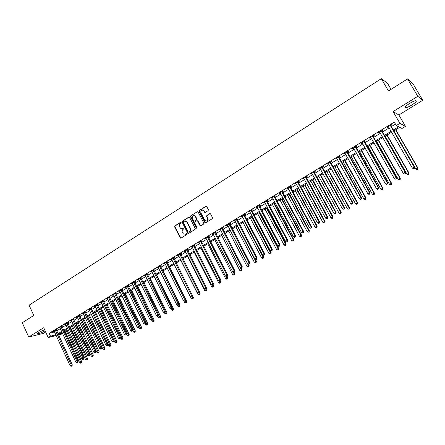 <?xml version="1.0" encoding="UTF-8"?>
<svg xmlns="http://www.w3.org/2000/svg" width="445" height="445" viewBox="0 0 445 445"><rect width="100%" height="100%" fill="white"/><g stroke="black" fill="none" stroke-linecap="round" stroke-linejoin="round"><path stroke-width="0.67" d="M181.137 222.506L180.542 222.316L174.84 225.932L174.612 226.878L180.336 238.092L181.004 238.136L186.75 234.565L186.8 233.753L185.571 234.17L183.379 233.975L182.378 232.368C181.883 231.116 182.127 230.104 183.118 229.325L183.857 228.858L183.913 228.051L182.678 228.469L180.475 228.263L179.502 226.683C179.007 225.431 179.252 224.419 180.236 223.64L180.976 223.173L181.137 222.506M180.904 222.289L175.169 225.915L174.941 226.861L180.915 238.181M186.661 233.664L185.571 234.17M183.779 227.968L182.678 228.469M409.572 103.463C405.573 106.094 404.238 107.54 405.562 107.801C406.958 107.623 409.033 106.7 411.797 105.042C415.808 102.422 417.154 100.965 415.841 100.687C414.44 100.865 412.348 101.794 409.572 103.463M44.617 329.701L38.893 332.343C37.48 333.238 37.069 333.733 37.647 333.822C39.477 333.6 41.958 332.604 45.084 330.835L45.123 330.807M208.149 210.635L208.388 209.662L206.714 206.436L205.896 206.269L199.338 210.418L199.104 211.386L204.906 222.65L205.69 222.784L212.293 218.679L212.538 217.705L210.513 213.806L209.695 213.639L206.875 215.413L206.63 216.381L207.598 218.256C207.848 220.748 206.936 221.493 204.856 220.481L200.851 212.793C200.623 210.268 201.546 209.539 203.621 210.607L204.528 212.259L205.329 212.41L208.149 210.635M407.548 78.915L412.86 83.515L422.75 100.286L417.783 96.298L407.548 78.915L388.479 90.986L381.315 78.67L29.092 305.181L33.787 315.455L22.25 322.759L28.714 337.021L43.716 327.737L48.227 337.583L50.491 336.203L49.161 333.299L394.287 122.102L396.295 125.573L399.922 123.365L405.467 126.341L401.963 128.466L399.716 127.32L393.686 130.975M417.783 96.298L393.085 111.578L399.922 123.365M189.598 217.399L188.741 217.127L182.339 221.182L182.105 222.138L187.701 233.163L188.558 233.436L195.01 229.425L195.244 228.469L189.598 217.399M190.788 215.831L197.268 211.731L198.047 211.864L203.838 223.117L203.604 224.08L200.801 225.826L200.044 225.71L197.624 221.043L196.757 220.77L194.916 221.927L194.682 222.889L197.074 227.573L196.301 228.051L190.555 216.793L190.788 215.831L197.268 211.731M28.714 337.021L43.493 333.349L45.674 332.014M49.161 333.299L54.574 331.942M56.637 330.874L60.348 328.61M62.345 327.386L66.099 325.095M68.102 323.877L71.906 321.551M73.909 320.333L77.764 317.98M79.766 316.757L83.671 314.376M85.674 313.152L89.629 310.738M91.637 309.514L95.642 307.067M97.65 305.843L101.705 303.368M103.718 302.138L107.824 299.63M109.837 298.406L114.003 295.864M116.012 294.635L120.233 292.059M122.247 290.83L126.519 288.221M128.533 286.992L132.86 284.349M134.88 283.12L139.263 280.445M141.282 279.215L145.726 276.501M147.746 275.271L152.246 272.524M154.265 271.289L158.826 268.507M160.845 267.273L165.468 264.452M167.492 263.218L172.176 260.358M174.195 259.123L178.94 256.231M180.965 254.996L185.771 252.059M187.796 250.824L192.668 247.848M194.693 246.619L199.633 243.604M201.657 242.369L206.658 239.31M208.683 238.075L213.756 234.982M215.781 233.747L220.92 230.61M222.945 229.375L228.157 226.194M230.182 224.959L235.461 221.732M237.485 220.498L242.837 217.232M244.861 215.997L250.29 212.688M252.309 211.453L257.811 208.093M259.836 206.858L265.409 203.46M267.434 202.225L273.085 198.77M275.11 197.541L280.834 194.042M282.859 192.807L288.666 189.264M290.691 188.029L296.576 184.436M298.595 183.201L304.569 179.558M306.588 178.328L312.64 174.635M314.659 173.4L320.795 169.656M322.814 168.421L329.039 164.628M331.052 163.393L337.366 159.544M339.379 158.314L345.776 154.409M347.79 153.18L354.281 149.22M356.289 147.99L362.875 143.974M364.883 142.75L371.558 138.673M373.561 137.449L380.336 133.316M382.338 132.093L389.208 127.904M391.205 126.68L395.444 124.099M56.298 329.979L57.038 329.528L56.048 329.773L53.322 331.436L54.234 331.214M62 326.491L62.745 326.035L61.766 326.274L59.018 327.954L59.942 327.731M67.757 322.975L68.508 322.514L67.534 322.747L64.759 324.444L65.693 324.221M73.559 319.427L74.321 318.965L73.353 319.193L70.555 320.901L71.5 320.678M79.416 315.85L80.178 315.383L79.221 315.6L76.401 317.329L77.352 317.107L77.163 316.862M85.323 312.24L86.091 311.767L85.145 311.984L82.297 313.725L83.248 313.508L83.065 313.252M91.281 308.602L92.059 308.124L91.114 308.329L88.243 310.087L89.217 309.859L89.022 309.609M97.288 304.925L98.078 304.447L97.144 304.647L94.245 306.416L95.18 306.216L95.03 305.938M101.226 302.522L101.087 302.233L101.226 302.522L100.297 302.717L103.223 300.926L104.147 300.737L103.357 301.221M109.476 297.482L110.271 296.993L109.359 297.177L106.405 298.984L107.401 298.745M115.644 293.706L116.457 293.216L115.544 293.394L112.568 295.213L113.575 294.974L113.375 294.724M121.874 289.901L122.692 289.4L121.791 289.573L118.787 291.414L119.8 291.169M128.16 286.057L128.983 285.557L128.093 285.723L125.062 287.576L126.085 287.331M134.501 282.186L135.33 281.674L134.451 281.835L131.392 283.704L132.426 283.454M140.904 278.27L141.738 277.758L140.87 277.908L137.783 279.799L138.823 279.543M147.362 274.326L148.207 273.809L147.345 273.953L144.23 275.856L145.098 275.711L145.076 275.338M153.881 270.343L154.732 269.82L153.881 269.954L150.738 271.878L151.595 271.739L151.589 271.355M160.461 266.321L161.318 265.793L160.478 265.921L157.302 267.862L158.376 267.595M167.097 262.261L167.971 261.732L167.136 261.849L163.932 263.807L165.017 263.535M173.8 258.167L174.679 257.633L173.856 257.738L170.624 259.719L171.714 259.441M180.57 254.034L181.454 253.489L180.642 253.594L177.377 255.591L178.478 255.308L178.261 255.046M187.395 249.856L188.291 249.311L187.49 249.406L184.197 251.419L184.998 251.325L185.087 250.874M194.287 245.646L195.194 245.095L194.404 245.178L191.077 247.214L192.201 246.925M201.251 241.39L202.158 240.834L201.385 240.912L198.025 242.964L199.16 242.67M208.277 237.102L209.195 236.54L208.427 236.607L205.039 238.676L205.807 238.603L205.651 238.303M215.369 232.763L216.298 232.195L215.541 232.257L212.12 234.348L212.877 234.287L212.721 233.981M222.528 228.385L223.468 227.812L222.728 227.862L219.268 229.976L220.014 229.926L220.436 229.67L220.203 229.403M229.759 223.969L230.705 223.39L229.982 223.429L226.488 225.559L227.223 225.52L227.668 225.248L227.434 224.986M237.063 219.507L238.019 218.923L237.302 218.951L233.781 221.104L234.966 220.787M244.433 215.002L245.401 214.412L244.7 214.429L241.14 216.604L242.341 216.281M243.732 215.018L243.821 215.374L244.266 215.102M251.881 210.452L252.855 209.851L252.17 209.862L248.571 212.059L249.267 212.048L249.784 211.731L249.545 211.464M251.191 210.457L251.286 210.824L251.714 210.552M259.402 205.851L260.386 205.251L259.713 205.251L256.081 207.47L257.305 207.136M258.818 206.213L259.235 205.952M266.994 201.212L267.99 200.606L267.328 200.589L263.663 202.831L264.897 202.492M266.427 201.563L266.833 201.312M274.665 196.523L275.672 195.911L275.027 195.889L271.322 198.153L272.568 197.808M274.109 196.862L274.509 196.623M282.414 191.789L283.426 191.172L282.798 191.133L279.054 193.419L280.317 193.074L280.066 192.802M281.78 191.756L281.88 192.129L282.258 191.884M290.24 187.006L291.264 186.383L290.646 186.333L286.869 188.647L288.143 188.291L287.893 188.018M298.144 182.177L299.179 181.543L298.578 181.488L294.762 183.818L296.047 183.457M306.127 177.294L307.172 176.659L306.588 176.587L302.733 178.946L304.03 178.579M314.198 172.365L315.255 171.72L314.687 171.637L310.788 174.017L312.101 173.65L311.845 173.378M322.347 167.387L323.415 166.73L322.864 166.636L318.926 169.044L320.25 168.666M330.585 162.353L331.659 161.691L331.125 161.585L327.147 164.016L328.488 163.632M338.901 157.269L339.991 156.601L339.474 156.479L335.458 158.937L336.809 158.548L336.542 158.275M347.311 152.129L348.413 151.456L347.912 151.322L343.851 153.803L345.214 153.408M355.805 146.933L356.918 146.255L356.439 146.11L352.334 148.619L353.714 148.213M364.394 141.688L365.517 141.004L365.056 140.843L360.906 143.379L362.302 142.967M373.071 136.387L374.206 135.692L373.761 135.519L369.572 138.078L370.023 138.245L370.98 137.661L370.707 137.388M381.843 131.025L382.989 130.324L382.567 130.135L378.328 132.727L378.762 132.905L379.752 132.304L379.474 132.026M390.704 125.607L391.867 124.9L391.461 124.695L387.178 127.315L387.595 127.509L388.618 126.886M391.055 89.35L387.478 83.215L381.315 78.67M393.085 111.578L398.859 114.966L422.75 100.286M398.859 114.966L405.467 126.341M64.158 330.935L64.748 332.582M62.745 333.795L58.506 334.924M393.174 130.09L398.642 126.769L396.295 125.573M57.961 333.744L61.677 331.486M63.68 330.273L67.44 327.987M69.448 326.769L73.258 324.455M75.261 323.237L79.121 320.889M81.129 319.671L85.04 317.296M87.048 316.072L91.008 313.669M93.022 312.446L97.032 310.009M99.046 308.786L103.112 306.316M105.126 305.092L109.242 302.589M111.256 301.365L115.427 298.834M117.441 297.61L121.669 295.041M123.688 293.817L127.965 291.214M129.984 289.99L134.323 287.353M136.342 286.124L140.737 283.459M142.756 282.23L147.212 279.527M149.231 278.297L153.742 275.555M155.767 274.326L160.334 271.55M162.358 270.321L166.992 267.506M169.017 266.277L173.706 263.429M175.731 262.194L180.486 259.307M182.511 258.078L187.334 255.152M189.359 253.917L194.243 250.952M196.267 249.723L201.218 246.714M203.243 245.484L208.26 242.436M210.285 241.207L215.369 238.114M217.394 236.885L222.544 233.753M224.575 232.524L229.792 229.353M231.823 228.118L237.113 224.903M239.143 223.674L244.505 220.414M246.536 219.185L251.97 215.881M254 214.646L259.507 211.297M261.538 210.068L267.122 206.675M269.147 205.445L274.81 202.002M276.84 200.773L282.581 197.285M284.605 196.05L290.424 192.518M292.448 191.289L298.35 187.701M300.375 186.472L306.355 182.839M308.379 181.61L314.448 177.922M316.467 176.693L322.619 172.96M324.639 171.731L330.874 167.943M332.893 166.714L339.218 162.87M341.237 161.646L347.651 157.753M349.67 156.523L356.172 152.574M358.186 151.35L364.783 147.345M366.797 146.121L373.483 142.055M375.497 140.837L382.277 136.715M384.285 135.491L391.172 131.314M50.491 336.203L55.892 334.812M56.215 335.519L48.227 337.583M62.022 332.237L59.146 333.978L62.434 333.133M391.678 132.193L384.791 136.37M382.783 137.594L375.997 141.71M373.984 142.934L367.292 146.995M365.278 148.218L358.676 152.218M356.662 153.442L350.154 157.391M348.135 158.615L341.721 162.508M339.702 163.738L333.372 167.576M331.353 168.8L325.111 172.588M323.092 173.817L316.94 177.549M314.915 178.779L308.847 182.461M306.822 183.685L300.837 187.317M298.812 188.547L292.905 192.129M290.88 193.358L285.056 196.896M283.031 198.125L277.285 201.607M275.26 202.842L269.592 206.28M267.567 207.509L261.977 210.897M259.947 212.132L254.434 215.475M252.404 216.709L246.969 220.008M244.939 221.237L239.571 224.497M237.541 225.726L232.251 228.936M230.221 230.171L224.998 233.341M222.967 234.571L217.816 237.697M215.786 238.932L210.702 242.013M208.672 243.248L203.654 246.291M201.624 247.52L196.673 250.524M194.649 251.753L189.765 254.718M187.734 255.947L182.912 258.873M180.887 260.103L176.131 262.989M174.106 264.219L169.412 267.072M167.381 268.302L162.753 271.111M160.728 272.34L156.151 275.116M154.131 276.339L149.615 279.082M147.595 280.305L143.14 283.009M141.121 284.238L136.721 286.908M134.702 288.132L130.363 290.763M128.344 291.992L124.06 294.59M122.041 295.814L117.814 298.378M115.795 299.602L111.623 302.133M109.609 303.357L105.487 305.86M103.474 307.078L99.407 309.548M97.394 310.771L93.378 313.208M91.37 314.426L87.404 316.829M85.396 318.053L81.485 320.422M79.477 321.64L75.611 323.988M73.609 325.206L69.793 327.52M67.79 328.733L64.024 331.019M107.328 298.79L107.189 298.506M113.481 295.029L113.341 294.74M119.688 291.236L119.549 290.947M125.957 287.409L125.813 287.114M132.276 283.543L132.137 283.248M138.656 279.644L138.512 279.349M145.098 275.711L144.953 275.416M151.595 271.739L151.45 271.444M158.153 267.729L158.003 267.434M164.772 263.685L164.622 263.39M171.453 259.602L171.303 259.307M178.195 255.48L178.044 255.185M184.998 251.325L184.847 251.024M191.873 247.125L191.717 246.819M198.804 242.887L198.654 242.581M220.014 229.926L219.858 229.614M227.223 225.52L227.061 225.209M234.498 221.07L234.337 220.764M241.846 216.582L241.685 216.27M249.267 212.048L249.105 211.737M256.759 207.465L256.598 207.153M264.33 202.842L264.163 202.525M271.973 198.17L271.806 197.853M279.694 193.453L279.521 193.136M287.492 188.686L287.32 188.369M295.369 183.874L295.196 183.551M303.329 179.007L303.151 178.69M311.367 174.095L311.189 173.778M319.488 169.133L319.31 168.811M327.692 164.116L327.514 163.793M335.981 159.054L335.803 158.726M344.358 153.931L344.18 153.608M352.824 148.758L352.64 148.43M361.379 143.529L361.195 143.201M370.023 138.245L369.839 137.917M378.762 132.905L378.573 132.577M387.595 127.509L387.4 127.175M181.988 228.73L183.006 228.452M184.903 234.42L185.893 234.142M189.197 217.06L182.661 221.171L182.433 222.122L188.458 233.486M183.368 221.66L183.207 222.328L188.118 232.012L189.042 232.184L189.509 231.712C190.51 230.933 190.755 229.915 190.254 228.658L186.461 221.449L184.152 221.165L183.368 221.66M185.22 220.881L186.783 221.432L187.206 222.016L190.577 228.635C191.077 229.898 190.827 230.916 189.831 231.689L189.042 232.184M197.202 220.698L197.942 221.032L200.678 225.882M191.111 215.825L190.877 216.782L196.874 228.263M195.238 216.376L194.96 215.97C192.919 215.041 192.034 215.792 192.301 218.228L193.725 220.959L194.476 221.065L196.317 219.908L196.551 218.946L195.238 216.376L195.555 216.365L193.881 215.419M195.555 216.365L196.868 218.934L196.634 219.897L194.793 221.054M202.475 209.962L203.932 210.602L205.173 212.476M206.341 221.076C207.854 220.815 208.377 219.869 207.91 218.245L207.598 218.256M210.157 213.567L207.181 215.402L206.942 216.37L207.91 218.245M206.369 206.196L199.655 210.418L199.416 211.381L205.557 222.845M64.775 330.563L79.677 362.736L81.752 361.774L66.728 329.378M81.107 362.936L80.651 363.198L81.48 362.814L81.107 362.936L65.899 329.878M80.651 363.198L79.677 362.736M81.752 361.774L81.48 362.814M55.308 330.223L71.345 365.189L70.188 365.857L54.062 330.985M56.265 329.717L72.312 364.872L71.345 365.189L71.639 366.063L71.178 366.33L71.639 366.063M72.029 365.935L72.312 364.872M70.188 365.857L71.178 366.33M70.416 327.142L85.429 359.421L87.504 358.459L72.368 325.957M86.864 359.621L86.402 359.888L87.231 359.499L86.864 359.621L71.55 326.452M86.402 359.888L85.429 359.421M87.504 358.459L87.231 359.499M76.101 323.693L91.225 356.083L93.305 355.116L78.053 322.503M92.666 356.278L92.204 356.551L93.033 356.161L92.666 356.278L77.246 322.998M92.204 356.551L91.225 356.083M93.305 355.116L93.033 356.161M81.836 320.211L97.071 352.713L99.152 351.745L83.793 319.026M98.523 352.913L98.056 353.18L98.885 352.796L98.523 352.913L82.987 319.51M98.056 353.18L97.071 352.713M99.152 351.745L98.885 352.796M61.021 326.73L77.18 361.818L76.006 362.491L59.764 327.503M61.966 326.224L78.136 361.507L77.18 361.818L77.469 362.697L77.002 362.964L77.469 362.697M77.853 362.569L78.136 361.507M76.006 362.491L77.002 362.964M66.783 323.209L83.065 358.414L81.88 359.098L65.51 323.982M67.723 322.703L84.01 358.108L83.065 358.414L83.354 359.299L82.881 359.571L83.354 359.299M83.732 359.176L84.01 358.108M81.88 359.098L82.881 359.571M72.591 319.655L89 354.982L87.81 355.672L71.311 320.439M73.525 319.148L89.94 354.682L89 354.982L89.284 355.878L88.811 356.15L89.284 355.878M89.662 355.755L89.94 354.682M87.81 355.672L88.811 356.15M87.621 316.701L102.973 349.314L105.053 348.346L89.579 315.511M104.43 349.514L103.958 349.787L104.786 349.397L104.43 349.514L88.783 315.995M103.958 349.787L102.973 349.314M105.053 348.346L104.786 349.397M78.454 316.072L94.985 351.522L93.784 352.218L77.358 317.118M79.382 315.566L95.92 351.227L94.985 351.522L95.269 352.423L94.791 352.696L95.269 352.423M95.642 352.301L95.92 351.227M93.784 352.218L94.791 352.696M93.456 313.158L108.919 345.887L111.005 344.92L95.414 311.973M110.388 346.082L109.909 346.36L110.744 345.971L110.388 346.082L94.629 312.451M109.909 346.36L108.919 345.887M111.005 344.92L110.744 345.971M114.148 340.798L114.921 342.428L117.013 341.46L101.299 308.402M116.395 342.628L115.911 342.906L116.746 342.517L116.395 342.628L100.52 308.875M115.911 342.906L114.921 342.428M117.013 341.46L116.746 342.517M120.284 337.482L120.979 338.94L123.065 337.972L107.234 304.797M122.458 339.14L121.969 339.418L122.809 339.029L122.458 339.14L106.466 305.264M121.969 339.418L120.979 338.94M123.065 337.972L122.809 339.029M126.469 334.134L127.086 335.419L129.178 334.451L113.225 301.165M128.572 335.619L128.082 335.903L128.917 335.513L128.572 335.619L112.463 301.627M128.082 335.903L127.086 335.419M129.178 334.451L128.917 335.513M132.716 330.763L133.244 331.87L135.341 330.902L119.266 297.499M134.74 332.07L134.245 332.354L135.085 331.964L134.74 332.07L118.515 297.955M134.245 332.354L133.244 331.87M135.341 330.902L135.085 331.964M84.372 312.457L101.026 348.029L99.814 348.73L83.265 313.514M85.284 311.951L101.955 347.745L101.026 348.029L101.31 348.936L100.826 349.214L101.31 348.936M101.677 348.819L101.955 347.745M99.814 348.73L100.826 349.214M90.335 308.808L107.123 344.508L105.899 345.214L89.217 309.87M91.242 308.302L108.04 344.224L107.123 344.508L107.401 345.42L106.911 345.704L107.401 345.42M107.768 345.303L108.04 344.224M105.899 345.214L106.911 345.704M96.354 305.125L113.275 340.953L112.04 341.665L95.23 306.199M97.255 304.619L114.181 340.675L113.275 340.953L113.547 341.871L113.052 342.155L113.547 341.871M113.909 341.76L114.181 340.675M112.04 341.665L113.052 342.155M102.428 301.415L119.477 337.366L118.231 338.089L101.293 302.494M103.318 300.909L120.378 337.099L119.477 337.366L119.75 338.289L119.249 338.578L119.75 338.289M120.111 338.183L120.378 337.099M118.231 338.089L119.249 338.578M108.552 297.666L125.74 333.75L124.483 334.479L107.206 298.495M109.437 297.16L126.63 333.483L125.74 333.75L126.007 334.679L125.507 334.968L126.007 334.679M126.363 334.573L126.63 333.483M124.483 334.479L125.507 334.968M138.979 327.292L139.463 328.288L141.56 327.32L125.357 293.8M140.965 328.488L140.464 328.777L141.304 328.388L140.965 328.488L124.617 294.251M140.464 328.777L139.463 328.288M141.56 327.32L141.304 328.388M114.738 293.889L132.054 330.095L130.786 330.83L113.581 294.985M115.605 293.383L132.938 329.84L132.054 330.095L132.321 331.036L131.815 331.33L132.321 331.036M132.677 330.93L132.938 329.84M130.786 330.83L131.815 331.33M145.248 323.676L145.732 324.672L147.829 323.704L131.509 290.068M147.245 324.872L146.744 325.161L147.579 324.778L147.245 324.872L130.774 290.513M146.744 325.161L145.732 324.672M147.829 323.704L147.579 324.778M120.973 290.073L138.428 326.413L137.149 327.153L119.599 290.913M121.835 289.567L139.302 326.163L138.428 326.413L138.695 327.359L138.184 327.654L138.695 327.359M139.04 327.259L139.302 326.163M137.149 327.153L138.184 327.654M151.573 320.022L152.062 321.029L154.159 320.061L137.711 286.307M153.581 321.229L153.074 321.518L153.914 321.134L153.581 321.229L136.988 286.741M153.074 321.518L152.062 321.029M154.159 320.061L153.914 321.134M127.27 286.224L144.864 322.697L143.574 323.443L125.879 287.075M128.121 285.718L145.726 322.453L144.864 322.697L145.126 323.649L144.608 323.943L145.126 323.649M145.47 323.548L145.726 322.453M143.574 323.443L144.608 323.943M157.953 316.339L158.448 317.346L160.545 316.378L143.969 282.508M159.972 317.546L159.46 317.841L160.3 317.457L159.972 317.546L143.257 282.942M159.46 317.841L158.448 317.346M160.545 316.378L160.3 317.457M133.622 282.341L151.356 318.943L150.054 319.694L132.221 283.198M134.462 281.835L152.212 318.703L151.356 318.943L151.612 319.899L151.094 320.2L151.612 319.899M151.956 319.805L152.212 318.703M150.054 319.694L151.094 320.2M164.366 312.579L164.889 313.636L166.992 312.668L150.282 278.676M166.424 313.836L165.907 314.137L166.747 313.747L166.424 313.836L165.34 311.177M165.907 314.137L164.889 313.636M166.992 312.668L166.747 313.747M140.03 278.425L157.908 315.155L156.595 315.917L138.618 279.288M140.859 277.914L158.754 314.926L157.908 315.155L158.164 316.122L157.636 316.423L158.164 316.122M158.498 316.028L158.754 314.926M156.595 315.917L157.636 316.423M170.808 308.713L171.386 309.892L173.494 308.925L156.651 274.81M172.933 310.093L172.41 310.393L173.255 310.004L172.933 310.093L171.942 307.612M172.41 310.393L171.386 309.892M173.494 308.925L173.255 310.004M146.5 274.47L164.522 311.333L163.193 312.101L145.287 275.605M147.317 273.97L165.356 311.111L164.522 311.333L164.772 312.307L164.238 312.613L164.772 312.307M165.106 312.212L165.356 311.111M163.193 312.101L164.238 312.613M177.244 304.686L177.95 306.11L180.058 305.142L163.076 270.91M179.502 306.31L178.973 306.616L179.819 306.227L179.502 306.31L178.606 304.013M178.973 306.616L177.95 306.11M180.058 305.142L179.819 306.227M183.735 300.62L184.569 302.294L186.678 301.326L169.562 266.978M186.132 302.494L185.598 302.8L186.444 302.416L186.132 302.494L185.331 300.392M185.598 302.8L184.569 302.294M186.678 301.326L186.444 302.416M190.282 296.509L191.25 298.445L193.358 297.477L192.385 295.524M192.819 298.645L192.285 298.957L193.13 298.567L192.819 298.645L192.079 296.648M192.285 298.957L191.25 298.445M193.358 297.477L193.13 298.567M180.742 260.192L197.992 294.562L200.105 293.594L199.232 291.859M199.571 294.762L199.032 295.074L199.877 294.685L199.571 294.762L198.832 292.749M199.032 295.074L197.992 294.562M200.105 293.594L199.877 294.685M187.406 256.148L204.8 290.641L206.914 289.673L206.146 288.16M206.385 290.841L205.84 291.158L206.686 290.769L206.385 290.841L205.646 288.816M205.84 291.158L204.8 290.641M206.914 289.673L206.686 290.769M194.131 252.07L211.664 286.68L213.784 285.718L213.133 284.433M213.266 286.88L212.71 287.203L213.556 286.814L213.266 286.88L212.515 284.839M212.71 287.203L211.664 286.68M213.784 285.718L213.556 286.814M200.923 247.948L218.601 282.686L220.714 281.718L220.086 280.483M220.208 282.887L219.646 283.209L220.498 282.82L220.208 282.887L219.43 280.778M219.646 283.209L218.601 282.686M220.714 281.718L220.498 282.82M207.776 243.788L225.598 278.653L227.718 277.686L227.084 276.445M227.211 278.854L226.65 279.176L227.495 278.793L227.211 278.854L226.333 276.529M226.65 279.176L225.598 278.653M227.718 277.686L227.495 278.793M214.69 239.594L232.663 274.582L234.782 273.619L234.142 272.373M234.287 274.782L233.72 275.11L234.565 274.726L233.263 272.173M233.72 275.11L232.663 274.582M234.782 273.619L234.565 274.726M221.671 235.355L239.794 270.471L241.913 269.509L241.24 268.202M241.429 270.677L240.856 271.005L241.702 270.616L240.261 267.773M240.856 271.005L239.794 270.471M241.913 269.509L241.702 270.616M228.719 231.077L246.992 266.327L249.117 265.359L248.321 263.824M248.638 266.527L248.06 266.861L248.905 266.472L248.444 265.493L230.137 230.221M248.06 266.861L246.992 266.327M249.117 265.359L248.905 266.472M235.833 226.761L254.262 262.138L256.387 261.171L255.419 259.324M255.914 262.339L255.33 262.672L256.181 262.289L255.725 261.293L237.268 225.893M255.33 262.672L254.262 262.138M256.387 261.171L256.181 262.289M243.02 222.405L261.604 257.905L263.729 256.943L262.583 254.768M263.268 258.106L262.672 258.45L263.523 258.061L263.078 257.054L244.466 221.527M262.672 258.45L261.604 257.905M263.729 256.943L263.523 258.061M250.274 218L269.014 253.639L271.139 252.677L252.248 216.804M270.688 253.839L270.087 254.184L270.938 253.795L270.504 252.777L251.731 217.115M270.087 254.184L269.014 253.639M271.139 252.677L270.938 253.795M257.594 213.561L276.495 249.328L278.62 248.366L259.569 212.36M278.181 249.528L277.574 249.873L278.425 249.489L278.003 248.46L259.068 212.666M277.574 249.873L276.495 249.328M278.62 248.366L278.425 249.489M264.986 209.072L284.049 244.972L286.18 244.01L266.961 207.876M285.746 245.173L285.134 245.523L285.985 245.139L285.573 244.094L266.472 208.171M285.134 245.523L284.049 244.972M286.18 244.01L285.985 245.139M272.451 204.544L291.681 240.578L293.811 239.616L274.426 203.343M293.383 240.778L292.771 241.129L293.622 240.745L293.216 239.694L273.953 203.632M292.771 241.129L291.681 240.578M293.811 239.616L293.622 240.745M279.988 199.972L299.385 236.134L301.515 235.177L281.963 198.77M301.098 236.334L300.481 236.696L301.332 236.312L300.937 235.244L281.507 199.048M300.481 236.696L299.385 236.134M301.515 235.177L301.332 236.312M153.03 270.477L171.197 307.473L169.857 308.252L151.806 271.622M153.837 269.982L172.02 307.256L171.197 307.473L171.442 308.452L170.908 308.763L171.442 308.452M171.77 308.368L172.02 307.256M169.857 308.252L170.908 308.763M159.616 266.449L177.933 303.579L176.582 304.363L158.164 267.339M160.417 265.96L178.745 303.373L177.933 303.579L178.178 304.569L177.638 304.881L178.178 304.569M178.501 304.486L178.745 303.373M176.582 304.363L177.638 304.881M166.269 262.383L184.736 299.652L183.373 300.442L164.8 263.279M167.053 261.899L185.537 299.446L184.736 299.652L184.975 300.642L184.43 300.959L184.975 300.642M185.292 300.564L185.537 299.446M183.373 300.442L184.43 300.959M172.977 258.278L191.6 295.68L190.221 296.481L171.497 259.185M173.756 257.805L192.39 295.486L191.6 295.68L191.834 296.682L191.283 297.004L191.834 296.682M192.151 296.604L192.39 295.486M190.221 296.481L191.283 297.004M179.758 254.134L198.531 291.675L197.141 292.482L178.484 255.319M180.52 253.667L199.31 291.492L198.531 291.675L198.765 292.688L198.209 293.005L198.765 292.688M199.076 292.61L199.31 291.492M197.141 292.482L198.209 293.005M186.594 249.951L205.529 287.631L204.121 288.443L185.315 251.147M187.351 249.489L206.296 287.453L205.529 287.631L205.757 288.649L205.195 288.972L205.757 288.649M206.063 288.577L206.296 287.453M204.121 288.443L205.195 288.972M187.935 233.147L188.118 233.508M193.503 245.729L212.593 283.548L211.175 284.372L191.979 246.663M194.243 245.278L213.35 283.382L212.593 283.548L212.816 284.578L212.248 284.9L212.816 284.578M213.116 284.505L213.35 283.382M211.175 284.372L212.248 284.9M200.472 241.468L219.724 279.427L218.295 280.255L198.932 242.408M201.201 241.023L220.464 279.265L219.724 279.427L219.941 280.461L219.368 280.789L219.941 280.461M220.242 280.394L220.464 279.265M218.295 280.255L219.368 280.789M197.791 221.037L197.63 220.726M207.509 237.168L226.922 275.266L225.482 276.1L205.957 238.114M208.227 236.729L227.656 275.116L226.922 275.266L227.139 276.306L226.561 276.64L227.139 276.306M227.428 276.245L227.656 275.116M225.482 276.1L226.561 276.64M214.612 232.824L234.198 271.066L232.735 271.906L213.049 233.781M215.319 232.39L234.916 270.922L234.198 271.066L234.404 272.112L233.82 272.451L234.404 272.112M234.693 272.056L234.916 270.922M232.735 271.906L233.82 272.451M221.788 228.435L241.535 266.822L240.061 267.673L220.442 229.676M222.483 228.012L242.241 266.683L241.535 266.822L241.741 267.879L241.151 268.218L241.741 267.879M242.024 267.823L242.241 266.683M240.061 267.673L241.151 268.218M229.03 224.007L248.95 262.533L247.465 263.396L227.673 225.259M229.715 223.59L249.645 262.411L248.95 262.533L249.15 263.601L248.555 263.946L249.15 263.601M249.428 263.551L249.645 262.411M247.465 263.396L248.555 263.946M236.345 219.535L256.437 258.206L254.935 259.079L234.732 220.52M237.013 219.124L257.115 258.089L256.437 258.206L256.637 259.285L256.031 259.63L256.637 259.285M256.904 259.235L257.115 258.089M254.935 259.079L256.031 259.63M244.388 214.618L244.522 215.352L243.827 215.386L264.002 253.839L262.483 254.712L242.102 216.014M243.821 215.374L244.533 215.363L264.664 253.728L264.002 253.839L264.191 254.918L263.585 255.269L264.191 254.918M264.458 254.874L264.664 253.728M262.483 254.712L263.585 255.269M251.831 210.068L251.976 210.819L251.286 210.824L271.639 249.422L270.104 250.312L249.79 211.742M251.976 210.819L272.284 249.322L271.639 249.422L271.823 250.513L271.211 250.869L271.823 250.513M272.084 250.474L272.284 249.322M270.104 250.312L271.211 250.869M258.723 205.851L279.349 244.967L277.802 245.863L257.065 206.869M259.352 205.468L279.988 244.878L279.349 244.967L279.532 246.068L278.915 246.424L279.532 246.068M279.788 246.029L279.988 244.878M277.802 245.863L278.915 246.424M266.333 201.201L287.142 240.461L285.579 241.368L264.658 202.225M266.944 200.823L287.759 240.383L287.142 240.461L287.32 241.574L286.691 241.935L287.32 241.574M287.565 241.54L287.759 240.383M285.579 241.368L286.691 241.935M274.02 196.501L295.013 235.911L293.433 236.829L272.323 197.536M274.615 196.134L295.619 235.844L295.013 235.911L295.185 237.035L294.551 237.396L295.185 237.035M295.424 237.001L295.619 235.844M293.433 236.829L294.551 237.396M287.603 195.349L307.167 231.65L309.297 230.694L289.573 194.154M308.891 231.851L308.263 232.212L309.119 231.828L308.735 230.749L289.133 194.421M308.263 232.212L307.167 231.65M309.297 230.694L309.119 231.828M282.364 191.4L282.514 192.162L281.88 192.129L302.962 231.317L301.365 232.24L280.322 193.085M282.514 192.162L303.551 231.261L302.962 231.317L303.128 232.446L302.489 232.813L303.128 232.446M303.362 232.423L303.551 231.261M301.365 232.24L302.489 232.813M295.291 190.688L315.027 227.122L317.157 226.166L297.26 189.487M316.762 227.323L316.128 227.69L316.979 227.306L316.612 226.21L296.837 189.748M316.128 227.69L315.027 227.122M317.157 226.166L316.979 227.306M289.623 186.961L310.994 226.677L309.381 227.606L288.149 188.302M290.19 186.616L311.567 226.627L310.994 226.677L311.155 227.812L310.51 228.185L311.155 227.812M311.383 227.796L311.567 226.627M309.381 227.606L310.51 228.185M303.051 185.977L322.964 222.55L325.095 221.593L305.025 184.775M324.711 222.75L324.071 223.117L324.922 222.734L324.566 221.627L304.614 185.025M324.071 223.117L322.964 222.55M325.095 221.593L324.922 222.734M297.544 182.122L319.109 221.988L317.48 222.928L295.797 183.19M298.094 181.783L319.666 221.949L319.109 221.988L319.26 223.134L318.609 223.512L319.26 223.134M319.482 223.117L319.666 221.949M317.48 222.928L318.609 223.512M310.894 181.215L330.985 217.928L333.116 216.976L312.863 180.019M332.738 218.128L332.092 218.501L332.943 218.117L332.599 216.999L312.473 180.258M332.092 218.501L330.985 217.928M333.116 216.976L332.943 218.117M305.543 177.227L327.303 217.249L325.657 218.2L303.779 178.306M306.082 176.899L327.848 217.221L327.303 217.249L327.453 218.406L326.797 218.784L327.453 218.406M327.67 218.395L327.848 217.221M325.657 218.2L326.797 218.784M318.815 176.409L339.084 213.261L341.215 212.31L320.784 175.213M340.848 213.461L340.197 213.834L341.048 213.455L340.714 212.321L320.406 175.441M340.197 213.834L339.084 213.261M341.215 212.31L341.048 213.455M313.625 172.287L335.586 212.46L333.922 213.422L312.106 173.661M314.148 171.965L336.114 212.449L335.586 212.46L335.73 213.628L335.068 214.012L335.73 213.628M335.942 213.622L336.114 212.449M333.922 213.422L335.068 214.012M326.814 171.553L347.267 208.544L349.397 207.593L328.783 170.363M349.041 208.744L348.385 209.128L349.236 208.744L348.913 207.598L328.421 170.58M348.385 209.128L347.267 208.544M349.397 207.593L349.236 208.744M321.796 167.292L343.957 207.626L342.277 208.594L319.994 168.394M322.297 166.986L344.463 207.62L343.957 207.626L344.096 208.8L343.423 209.189L344.096 208.8M344.297 208.8L344.463 207.62M342.277 208.594L343.423 209.189M334.896 166.653L355.533 203.782L357.663 202.831L336.859 165.457M357.318 203.982L356.656 204.366L357.507 203.988L357.196 202.825L336.52 165.668M356.656 204.366L355.533 203.782M357.663 202.831L357.507 203.988M330.045 162.247L352.418 202.736L350.716 203.715L328.226 163.359M330.529 161.947L352.902 202.748L352.418 202.736L352.546 203.921L351.867 204.316L352.546 203.921M352.74 203.927L352.902 202.748M350.716 203.715L351.867 204.316M343.056 161.696L363.882 198.971L366.012 198.025L345.025 160.506M365.684 199.171L365.011 199.56L365.862 199.176L365.568 198.003L344.703 160.701M365.011 199.56L363.882 198.971M366.012 198.025L365.862 199.176M338.384 157.146L360.962 197.797L359.243 198.787L336.815 158.559M338.851 156.863L361.435 197.819L360.962 197.797L361.084 198.993L360.4 199.388L361.084 198.993M361.273 198.998L361.435 197.819M359.243 198.787L360.4 199.388M351.305 156.696L372.32 194.109L374.451 193.163L353.269 155.505M374.134 194.309L373.455 194.699L374.306 194.32L374.017 193.13L352.963 155.689M373.455 194.699L372.32 194.109M374.451 193.163L374.306 194.32M346.811 151.995L369.6 192.802L367.865 193.809L344.953 153.136M347.261 151.723L370.051 192.835L369.6 192.802L369.717 194.009L369.022 194.409L369.717 194.009M369.895 194.026L370.051 192.835M367.865 193.809L369.022 194.409M359.638 151.639L380.848 189.197L382.973 188.252L361.596 150.449M382.667 189.398L381.982 189.792L382.834 189.414L382.561 188.207L361.312 150.621M381.982 189.792L380.848 189.197M382.973 188.252L382.834 189.414M355.321 146.789L378.328 187.757L376.576 188.775L353.447 147.94M355.755 146.527L378.762 187.807L378.328 187.757L378.439 188.975L377.738 189.381L378.439 188.975M378.612 188.992L378.762 187.807M376.576 188.775L377.738 189.381M368.054 146.533L389.458 184.236L391.589 183.29L370.012 145.343M391.294 184.43L390.599 184.831L391.45 184.453L391.194 183.234L369.751 145.504M390.599 184.831L389.458 184.236M391.589 183.29L391.45 184.453M376.559 141.371L398.164 179.218L400.294 178.278L378.517 140.181M400.011 179.418L399.31 179.819L400.161 179.441L399.916 178.206L378.272 140.331M399.31 179.819L398.164 179.218M400.294 178.278L400.161 179.441M385.153 136.153L406.964 174.151L409.089 173.211L387.111 134.969M408.822 174.345L408.109 174.757L408.961 174.379L408.733 173.127L386.883 135.102M408.109 174.757L406.964 174.151M409.089 173.211L408.961 174.379M393.836 130.886L415.853 169.028L417.977 168.088L395.794 129.701M417.722 169.222L417.004 169.634L417.855 169.261L417.644 167.993L395.588 129.823M417.004 169.634L415.853 169.028M417.977 168.088L417.855 169.261M363.927 141.532L387.15 182.661L385.381 183.685L362.03 142.689M364.344 141.276L387.562 182.717L387.15 182.661L387.256 183.891L386.549 184.297L387.256 183.891M387.423 183.913L387.562 182.717M385.381 183.685L386.549 184.297M372.626 136.215L396.067 177.505L394.276 178.54L370.985 137.677M373.021 135.97L396.462 177.577L396.067 177.505L396.167 178.745L395.449 179.157L396.167 178.745M396.323 178.773L396.462 177.577M394.276 178.54L395.449 179.157M381.415 130.841L405.084 172.293L403.27 173.339L379.757 132.315M381.788 130.608L405.456 172.382L405.084 172.293L405.173 173.544L404.449 173.962L405.173 173.544M405.323 173.578L405.456 172.382M403.27 173.339L404.449 173.962M390.298 125.407L414.195 167.025L412.365 168.088L388.34 126.608M390.654 125.19L414.551 167.125L414.195 167.025L414.278 168.288L413.55 168.711L414.278 168.288M414.423 168.327L414.551 167.125M412.365 168.088L413.55 168.711M180.87 222.305L180.542 222.316M186.639 233.681L186.316 233.703M183.752 227.985L183.423 228.001M180.481 237.83L180.153 237.858M174.941 226.861L174.612 226.878M175.169 225.915L174.84 225.932M188.024 233.141L187.701 233.163M182.433 222.122L182.105 222.138M182.661 221.171L182.339 221.182M189.064 217.121L188.741 217.127M189.831 231.689L189.509 231.712M190.577 228.635L190.254 228.658M187.206 222.016L186.883 222.027M200.244 225.532L199.933 225.548M197.942 221.032L197.624 221.043M196.618 228.035L196.301 228.051M190.877 216.782L190.555 216.793M196.634 219.897L196.317 219.908M196.868 218.934L196.551 218.946M204.761 212.137L204.45 212.143M204.133 210.913L203.821 210.919M206.942 216.37L206.63 216.381M207.181 215.402L206.875 215.413M210.007 213.633L209.695 213.639M205.123 222.494L204.811 222.511M199.416 211.381L199.104 211.386M199.655 210.418L199.338 210.418M206.207 206.269L205.896 206.269M55.319 330.312L56.309 330.068M55.386 330.546L56.376 330.301M61.032 326.819L62.011 326.58M61.099 327.058L62.078 326.819M66.794 323.298L67.768 323.064M66.861 323.537L67.835 323.304M72.602 319.744L73.57 319.516M72.674 319.983L73.636 319.755M78.465 316.161L79.427 315.939M78.537 316.401L79.494 316.178M84.383 312.546L85.334 312.329M84.45 312.785L85.401 312.568M90.346 308.897L91.292 308.691M90.418 309.142L91.359 308.93M96.365 305.22L97.299 305.014M96.437 305.459L97.372 305.259M102.439 301.504L103.368 301.309M102.511 301.749L103.435 301.554M108.563 297.761L109.487 297.572M108.636 298.005L109.553 297.816M114.749 293.978L115.656 293.8M114.821 294.228L115.728 294.045M120.984 290.168L121.886 289.99M121.057 290.413L121.958 290.24M127.281 286.319L128.171 286.152M127.353 286.569L128.243 286.396M133.633 282.436L134.512 282.275M133.706 282.686L134.59 282.525M140.042 278.514L140.915 278.364M140.114 278.765L140.987 278.615M146.511 274.559L147.373 274.42M146.583 274.815L147.451 274.671M153.041 270.571L153.892 270.432M153.113 270.821L153.97 270.688M159.627 266.544L160.473 266.416M159.705 266.794L160.545 266.666M166.28 262.478L167.114 262.355M166.358 262.734L167.186 262.611M172.994 258.373L173.811 258.261M173.066 258.628L173.889 258.517M179.769 254.229L180.581 254.128M179.847 254.49L180.659 254.384M186.605 250.051L187.406 249.957M186.683 250.307L187.484 250.212M193.514 245.829L194.304 245.74M193.592 246.085L194.382 246.002M200.484 241.568L201.262 241.49M200.561 241.824L201.34 241.746M207.52 237.263L208.288 237.196M207.598 237.524L208.366 237.458M214.624 232.919L215.38 232.863M214.707 233.18L215.458 233.124M221.799 228.535L222.539 228.485M221.883 228.797L222.622 228.747M229.042 224.108L229.77 224.069M229.125 224.369L229.854 224.33M236.356 219.635L237.074 219.608M236.44 219.902L237.157 219.869M243.743 215.119L244.45 215.102M251.203 210.557L251.892 210.552M258.74 205.952L259.413 205.952M258.823 206.224L259.496 206.224M266.349 201.301L267.006 201.312M266.433 201.574L267.095 201.585M274.031 196.601L274.676 196.629M274.114 196.874L274.765 196.896M281.796 191.856L282.425 191.89M289.634 187.067L290.251 187.111M289.723 187.339L290.34 187.384M297.555 182.222L298.156 182.278M297.644 182.5L298.245 182.556M305.554 177.333L306.143 177.399M305.643 177.605L306.232 177.677M313.642 172.387L314.209 172.471M313.731 172.666L314.298 172.749M321.807 167.398L322.358 167.487M321.896 167.676L322.453 167.765M330.057 162.353L330.596 162.458M330.151 162.631L330.685 162.737M338.395 157.252L338.918 157.374M338.489 157.536L339.007 157.652M346.822 152.101L347.322 152.234M346.916 152.385L347.417 152.518M355.338 146.9L355.822 147.045M355.433 147.184L355.917 147.323M363.943 141.638L364.405 141.794M364.038 141.922L364.5 142.077M372.637 136.32L373.088 136.493M372.732 136.609L373.183 136.776M381.426 130.947L381.855 131.136M381.526 131.236L381.949 131.42M390.315 125.518L390.721 125.718M390.41 125.807L390.816 126.007M405.562 107.801L405.128 107.056M37.647 333.822L37.475 333.444M180.664 238.064L180.336 238.092M188.179 233.347L187.857 233.369M186.783 221.432L186.461 221.449M200.356 225.693L200.044 225.71M197.83 220.876L197.519 220.887M196.707 228.157L196.39 228.174M195.277 215.964L194.96 215.97M204.839 212.254L204.528 212.259M203.932 210.602L203.621 210.607M205.217 222.639L204.906 222.65M251.258 210.769L251.948 210.758M258.779 206.118L259.452 206.118M266.371 201.418L267.033 201.429M274.042 196.673L274.693 196.696M281.796 191.884L282.43 191.917"/></g></svg>
